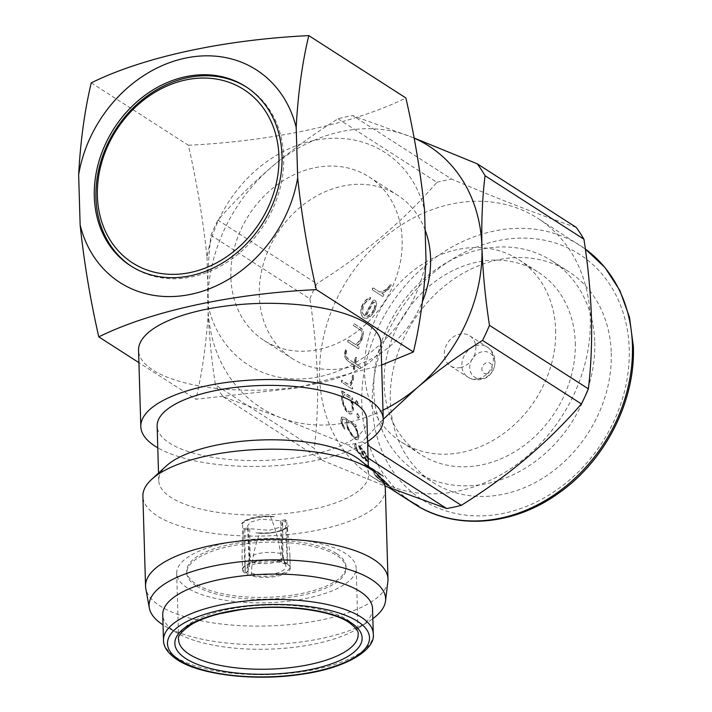 <?xml version="1.0" encoding="UTF-8"?>
<svg xmlns="http://www.w3.org/2000/svg" width="712" height="712" viewBox="0 0 712 712"><rect width="100%" height="100%" fill="white"/><g stroke="black" fill="none" stroke-linecap="round" stroke-linejoin="round"><path stroke-width="0.53" stroke-dasharray="3.56 2.67" d="M270.391 516.36L274.253 516.609A23.905 8.544 -1.7 0 0 241.599 523.703L242.721 522.377A25.65 8.428 -2.7 0 1 270.391 516.36C276.354 530.76 280.021 545.668 281.4 561.092L287.39 563.228L285.316 519.68A23.905 8.544 -1.7 0 1 286.126 520.152A23.905 8.544 -1.7 0 1 286.838 520.659L287.408 563.245L290.131 566.699L289.864 554.595L287.399 527.281L288.511 525.768A23.905 8.544 -1.7 0 1 255.857 532.861L256.489 532.718C271.681 533.804 282.139 531.526 287.879 525.901L288.511 525.768M255.857 532.861L259.729 533.297C254.593 546.674 251.772 560.62 251.283 575.136L245.275 572.404L244.803 529.79A23.905 8.544 -1.7 0 1 243.985 529.31A23.905 8.544 -1.7 0 1 243.273 528.811L245.257 572.386L242.552 569.529L242.062 556.01L242.721 522.377M287.434 564.278A23.905 8.544 178.3 0 0 260.432 560.736A23.905 8.544 178.3 0 0 242.472 569.564A23.905 8.544 178.3 0 0 245.302 573.436A23.905 8.544 178.3 0 0 272.304 576.978A23.905 8.544 178.3 0 0 290.256 568.149A23.905 8.544 178.3 0 0 287.434 564.278M372.536 608.564A104.949 37.505 -1.7 0 1 358.572 628.029A104.949 37.505 -1.7 0 1 177.831 633.395A104.949 37.505 -1.7 0 1 175.143 631.775A104.949 37.505 -1.7 0 1 162.737 614.785M372.839 618.675A118.317 42.284 -1.7 0 1 369.884 620.704A118.317 42.284 -1.7 0 1 166.11 626.756A118.317 42.284 -1.7 0 1 163.084 624.931A118.317 42.284 -1.7 0 1 163.039 624.896M187.292 587.872A89.792 32.084 -1.7 0 1 176.674 573.338A89.792 32.084 -1.7 0 1 244.127 540.159A89.792 32.084 -1.7 0 1 345.551 553.473A89.792 32.084 -1.7 0 1 356.169 568.007A89.792 32.084 -1.7 0 1 288.716 601.186A89.792 32.084 -1.7 0 1 187.292 587.872M367.579 441.582A121.271 43.334 -1.7 0 1 157.779 447.803M380.991 343.184A121.271 43.334 -1.7 0 1 289.891 387.995A121.271 43.334 -1.7 0 1 152.893 370.009A121.271 43.334 -1.7 0 1 138.555 350.384M360.147 460.192A104.949 37.505 -1.7 0 1 368.549 474.299A104.949 37.505 -1.7 0 1 289.713 513.085A104.949 37.505 -1.7 0 1 171.156 497.51A104.949 37.505 -1.7 0 1 158.749 480.529A104.949 37.505 -1.7 0 1 166.305 465.951M366.938 419.875A104.949 37.505 -1.7 0 1 288.093 458.653A104.949 37.505 -1.7 0 1 169.545 443.087A104.949 37.505 -1.7 0 1 157.138 426.096M385.325 489.055A121.271 43.334 -1.7 0 1 294.216 533.875A121.271 43.334 -1.7 0 1 157.227 515.88A121.271 43.334 -1.7 0 1 142.889 496.255M387.889 581.384A121.271 43.334 -1.7 0 1 293.718 624.219A121.271 43.334 -1.7 0 1 159.897 605.868A121.271 43.334 -1.7 0 1 145.8 588.566M131.435 266.341A106.506 88.19 -57.3 0 0 132.263 266.875A106.506 88.19 -57.3 0 0 232.45 258.545A106.506 88.19 -57.3 0 0 283.679 156.871A106.506 88.19 -57.3 0 0 247.367 87.656A106.506 88.19 -57.3 0 0 246.539 87.131M460.575 367.552A17.88 14.81 122.7 0 1 450.42 365.897A17.88 14.81 122.7 0 1 445.089 348.426A17.88 14.81 122.7 0 1 459.587 334.168A17.88 14.81 122.7 0 1 469.742 335.815A17.88 14.81 122.7 0 1 475.073 353.286A17.88 14.81 122.7 0 1 460.575 367.552M487.195 373.613A5.83 4.824 122.7 0 1 481.891 369.279A5.83 4.824 122.7 0 1 486.866 362.72A5.83 4.824 122.7 0 1 492.17 367.054A5.83 4.824 122.7 0 1 487.195 373.613M352.155 404.122L349.975 397.919L344.519 394.421L342.926 398.239A153.142 126.816 122.7 0 0 343.282 402.155L345.845 408.448L348.026 411.002L349.414 411.892L351.176 411.839L352.511 408.092A153.142 126.816 122.7 0 1 352.155 404.122L351.817 404.22A153.534 127.136 122.7 0 0 352.173 408.19L350.838 411.945L349.076 412.008L347.687 411.118L345.507 408.563L342.935 402.262A153.534 127.136 122.7 0 1 342.588 398.337L344.181 394.501L349.628 397.999L351.817 404.22M341.787 390.897L341.965 392.775L343.095 393.505L341.92 397.243A153.142 126.816 122.7 0 0 342.347 402.013L345.534 409.712L348.141 412.764L349.85 413.859L351.906 413.841L353.526 409.186L353.09 404.336L351.327 398.791L352.511 399.548L352.814 398.978L352.404 397.59L341.956 390.879L341.253 391.315L341.627 392.855L342.757 393.585L341.92 397.243M341.573 397.341A153.534 127.136 122.7 0 0 342.009 402.111L345.195 409.836L347.803 412.889L349.512 413.983L351.568 413.966L352.752 411.883L353.179 409.089L352.743 404.434L350.989 398.871L352.173 399.628L352.814 398.978L352.057 397.661L341.44 390.968M356.552 400.384L355.644 401.951L356.757 404.879L357.584 404.852L358.172 403.615L356.997 400.58L356.169 400.473L355.306 402.031L356.676 405.253L357.825 403.695L356.214 400.455M357.024 405.173L357.584 404.852L357.024 405.173M594.76 342.392A125.356 103.801 122.7 0 1 534.463 462.061A125.356 103.801 122.7 0 1 416.538 471.869A125.356 103.801 122.7 0 1 373.809 390.407A125.356 103.801 122.7 0 1 434.098 270.738A125.356 103.801 122.7 0 1 552.023 260.93A125.356 103.801 122.7 0 1 594.76 342.392M575.252 342.677A108.447 89.801 122.7 0 1 523.089 446.202A108.447 89.801 122.7 0 1 421.068 454.683A108.447 89.801 122.7 0 1 384.097 384.213A108.447 89.801 122.7 0 1 436.26 280.679A108.447 89.801 122.7 0 1 538.281 272.198A108.447 89.801 122.7 0 1 575.252 342.677M611.261 352.992A125.356 103.801 122.7 0 1 550.963 472.661A125.356 103.801 122.7 0 1 433.038 482.469A125.356 103.801 122.7 0 1 390.31 401.007A125.356 103.801 122.7 0 1 450.598 281.338A125.356 103.801 122.7 0 1 568.523 271.53A125.356 103.801 122.7 0 1 611.261 352.992M353.321 376.096L353.01 375.233L352.342 375.625L353.357 375.215L352.449 375.349L353.357 375.215L353.659 376.078L353.179 381.134L350.58 385.842L352.458 387.043L352.413 389.019L352.805 388.271L352.12 387.088L350.242 385.886L352.841 381.16L353.659 376.078M351.915 380.146L351.425 382.291L349.948 384.062L347.901 384.115L341.991 380.324L341.27 380.804L341.653 380.368L347.554 384.16L349.61 384.106L351.915 380.146A153.534 127.136 122.7 0 1 352.342 375.625M341.635 382.362L341.262 381.125A153.534 127.136 122.7 0 1 341.27 380.804L341.618 380.751A153.142 126.816 122.7 0 0 341.609 381.08L341.974 382.317L352.075 389.072L352.458 388.316L352.075 389.072L341.974 382.317M355.306 357.727A153.534 127.136 122.7 0 0 354.238 362.942L347.465 358.59L345.827 356.062L345.756 353.25A153.534 127.136 122.7 0 1 346.424 350.268L346.112 349.183L345.436 349.645A153.534 127.136 122.7 0 0 344.661 353.152L344.804 356.952L346.958 360.486L353.873 364.927A153.534 127.136 122.7 0 0 353.277 368.54L353.677 369.626L354.264 369.127A153.534 127.136 122.7 0 1 354.861 365.559L359.836 368.763L360.299 368.193L360.138 366.733L355.217 363.574A153.534 127.136 122.7 0 1 356.312 358.278L356.08 357.344L355.306 357.727L356.409 357.38L355.457 357.415L356.409 357.38L356.641 358.296A153.142 126.816 122.7 0 0 355.555 363.592L355.217 363.574M354.238 362.942L347.794 358.608L346.166 356.08L346.094 353.277A153.142 126.816 122.7 0 1 346.753 350.295L346.441 349.218L345.436 349.645M353.277 368.54L353.677 369.626L354.603 369.127A153.142 126.816 122.7 0 1 355.19 365.567L360.174 368.763L360.637 368.202L360.468 366.742L355.555 363.592M361.785 335.566A153.534 127.136 122.7 0 0 360.352 339.66L355.591 344.653L348.373 340.016L347.83 340.452A153.534 127.136 122.7 0 0 347.732 340.772L347.857 342.009L358.296 348.72L358.839 346.744L356.961 345.534L361.135 340.79L362.889 335.806L363.307 332.068L361.554 328.535L353.998 323.684L353.437 324.102L353.357 325.5L360.708 330.279L362.07 332.824L361.785 335.566L362.381 332.913L361.02 330.368L353.668 325.589L353.748 324.2L354.309 323.782L361.865 328.632L363.093 331.347M347.732 340.772L348.186 342.063L358.652 348.773L359.168 346.797L357.291 345.587L359.649 343.576L361.554 340.647L363.2 335.886L363.405 331.436M372.981 300.508A153.534 127.136 122.7 0 0 364.606 315.906L362.283 312.746L362.871 306.498A153.534 127.136 122.7 0 1 364.936 302.725L369.937 298.933L370.436 297.465L366.591 299.325L364.117 301.799A153.534 127.136 122.7 0 0 361.616 306.374L360.833 309.907L360.948 314.001L362.586 317.054L364.295 318.157L367.285 318.13L372.794 313.556L375.34 308.892L376.337 303.401L375.625 300.856L373.951 299.779L372.981 300.508L374.227 299.948L375.9 301.025L376.337 303.401M364.606 315.906L362.577 312.871L363.165 306.641A153.142 126.816 122.7 0 1 365.22 302.876L370.213 299.102L370.712 297.634L370.009 297.358L364.117 301.799M390.069 284.862A153.534 127.136 122.7 0 0 387.186 288.636L381.988 291.831L379.193 291.715L373.284 287.924L372.545 288.271A153.534 127.136 122.7 0 0 372.349 288.556L372.162 289.668L382.602 296.379L383.75 294.643L381.872 293.433L387.889 289.588L391.119 285.37L391.146 284.613L390.069 284.862L391.146 284.613M319.635 376.959A153.534 127.136 122.7 0 1 393.478 230.385A153.534 127.136 122.7 0 1 537.916 218.37A153.534 127.136 122.7 0 1 590.257 318.148A153.534 127.136 122.7 0 1 516.405 464.731A153.534 127.136 122.7 0 1 371.976 476.737A153.534 127.136 122.7 0 1 319.635 376.959M382.985 410.174A155.474 128.747 122.7 0 1 280.154 417.49A155.474 128.747 122.7 0 1 207.904 306.676C207.281 281.213 208.305 257.406 210.983 235.263L309.88 298.791C314.001 325.295 316.502 351.363 317.392 376.995C318.033 402.164 317.009 425.972 314.321 448.4L215.425 384.88C211.268 358.047 208.767 331.979 207.904 306.676A155.474 128.747 122.7 0 1 272.687 166.083A155.474 128.747 122.7 0 1 409.712 136.304A155.474 128.747 122.7 0 1 414.055 138.101M309.88 298.791A174.912 144.839 122.7 0 1 316.831 283.696L217.934 220.177C234.239 201.345 252.493 183.313 272.687 166.083C293.184 148.959 314.962 133.189 338.031 118.788A174.912 144.839 122.7 0 1 352.734 115.593L414.037 137.986M338.031 118.788L436.928 182.308C404.051 220.426 364.019 254.22 316.831 283.696M436.928 182.308A174.912 144.839 122.7 0 1 451.63 179.113L352.734 115.593M576.177 227.342C541.823 215.816 500.305 199.743 451.63 179.113M555.654 330.083A108.447 89.801 122.7 0 1 503.491 433.617A108.447 89.801 122.7 0 1 401.47 442.099A108.447 89.801 122.7 0 1 364.508 371.628A108.447 89.801 122.7 0 1 416.671 268.095A108.447 89.801 122.7 0 1 518.683 259.613A108.447 89.801 122.7 0 1 555.654 330.083M230.875 277.253A97.17 80.465 122.7 0 1 277.609 184.488A97.17 80.465 122.7 0 1 369.03 176.879A97.17 80.465 122.7 0 1 402.155 240.033A97.17 80.465 122.7 0 1 355.413 332.798A97.17 80.465 122.7 0 1 264.001 340.407A97.17 80.465 122.7 0 1 230.875 277.253M425.126 230.02A97.17 80.465 -57.3 0 0 397.447 195.132A97.17 80.465 -57.3 0 0 306.035 202.742A97.17 80.465 -57.3 0 0 259.293 295.507A97.17 80.465 -57.3 0 0 292.418 358.661A97.17 80.465 -57.3 0 0 422.483 301.443M336.589 553.598A79.682 28.48 178.3 0 0 246.583 541.779A79.682 28.48 178.3 0 0 186.722 571.22A79.682 28.48 178.3 0 0 196.138 584.116A79.682 28.48 178.3 0 0 286.153 595.935A79.682 28.48 178.3 0 0 346.014 566.494A79.682 28.48 178.3 0 0 336.589 553.598M196.192 585.932A79.682 28.48 -1.7 0 1 186.775 573.035A79.682 28.48 -1.7 0 1 246.637 543.594A79.682 28.48 -1.7 0 1 336.642 555.413A79.682 28.48 -1.7 0 1 346.068 568.309A79.682 28.48 -1.7 0 1 286.206 597.751A79.682 28.48 -1.7 0 1 196.192 585.932M381.641 365.034L296.343 388.093L195.898 399.245L138.92 362.648M91.252 82.868L188.36 145.239C196.895 182.619 203.107 219.901 207.005 257.085A126.327 104.602 122.7 0 1 313.013 140.709A126.327 104.602 122.7 0 1 424.53 209.817M426.025 260.2A126.327 104.602 122.7 0 1 320.008 376.577A126.327 104.602 122.7 0 1 208.5 307.468C206.667 341.262 202.466 371.86 195.898 399.245M207.005 257.085L208.5 307.468M188.36 145.239C273.782 141.065 353.561 123.808 405.885 97.971M210.983 235.263A174.912 144.839 122.7 0 1 217.934 220.177M383.252 419.261L362.417 441.805A174.912 144.839 122.7 0 1 347.714 445L280.154 417.49L223.176 396.771A174.912 144.839 122.7 0 1 215.425 384.88M223.176 396.771L322.073 460.29A174.912 144.839 122.7 0 1 314.321 448.4M368.068 458.074L347.714 445M362.417 441.805L367.686 445.187M322.073 460.29L384.925 485.976M352.173 399.628L352.476 399.058L352.173 399.628M358.795 416.057L357.282 413.458L356.463 415.078L357.78 417.944L358.287 418.273L359.133 415.95L357.495 413.396L356.801 414.963L358.118 417.828L358.625 418.158L359.302 417.001L359.133 415.95M340.843 420.721A153.534 127.136 122.7 0 0 342.152 425.171L344.394 429.167L343.006 425.384A153.534 127.136 122.7 0 1 341.929 421.727L342.25 419.048L344.012 419.145L346.486 420.73L346.166 424.183A153.534 127.136 122.7 0 0 347.465 428.615L351.799 435.842L354.692 438.761L356.401 439.865L358.172 439.963L358.643 435.788L357.317 431.276L354.718 426.016L355.902 426.782L355.626 425.126L343.415 417.205L341.395 417.143L340.843 420.721L341.724 417.001L343.745 417.063L355.76 424.779L356.231 426.63L356.392 426.105L355.902 426.782L354.718 426.016M342.152 425.171L344.394 429.167L344.982 428.535L343.335 425.215A153.142 126.816 122.7 0 1 342.258 421.566L342.579 418.896L344.35 418.994L346.815 420.578L346.166 424.183M358.723 446.486A153.534 127.136 122.7 0 0 365.799 459.845L362.23 456.917L357.869 451.479A153.534 127.136 122.7 0 1 356.142 448.204L355.955 444.893L355.137 443.514L354.487 445.133L355.021 447.305A153.534 127.136 122.7 0 0 357.121 451.283L362.47 457.869L365.621 460.628L368.852 461.99L368.3 458.466L366.164 454.416L360.37 446.905L358.697 445.828L358.723 446.486L359.008 445.623L358.572 446.13L359.008 445.623L360.681 446.7L362.622 449.343M382.166 475.296L366.493 464.998A153.142 126.816 122.7 0 0 366.68 465.239L383.412 476.346L382.282 474.913L366.52 464.785L366.217 465.256A153.534 127.136 122.7 0 0 366.395 465.497L383.136 476.613L382.442 475.029M383.136 476.613L383.279 475.972L383.136 476.613M377.502 475.598A153.534 127.136 122.7 0 0 387.951 485.842L378.695 478.767A153.534 127.136 122.7 0 1 376.141 476.248L373.684 472.821L374.957 475.411A153.534 127.136 122.7 0 0 378.063 478.464L391.084 487.907L383.376 480.004L377.502 475.598L377.52 474.851L377.262 475.322L377.52 474.851L379.185 475.928L381.525 478.348M409.213 500.652L402.084 495.668L402.538 495.454L410.281 500.883L419.172 505.938L418.878 506.285M408.991 500.518A153.534 127.136 122.7 0 1 402.262 495.801M409.213 500.643L409.418 500.331A153.142 126.816 122.7 0 1 409.311 500.26A153.142 126.816 122.7 0 1 402.485 495.49M409.418 500.331L394.048 490.915M394.145 490.977L394.359 490.648A153.142 126.816 122.7 0 0 394.644 490.835L410.664 501.577M417.908 505.662L418.095 505.324A153.142 126.816 122.7 0 1 410.877 501.248M418.095 505.324L418.985 506.277M387.951 485.842L388.191 485.531A153.142 126.816 122.7 0 1 377.769 475.322M388.191 485.531L378.944 478.473A153.142 126.816 122.7 0 1 376.399 475.954L373.675 472.412L374.957 475.411M378.063 478.464L378.312 478.17A153.142 126.816 122.7 0 1 375.215 475.127M378.312 478.17L391.315 487.604L381.792 478.063M385.655 481.908L379.229 476.479A153.142 126.816 122.7 0 0 388.957 485.984L389.767 486.367L388.245 484.463A153.142 126.816 122.7 0 1 385.655 481.908L385.397 482.202A153.534 127.136 122.7 0 0 387.995 484.756L389.526 486.67L388.716 486.287A153.534 127.136 122.7 0 1 378.962 476.764L385.397 482.202M365.799 459.845L366.102 459.605A153.142 126.816 122.7 0 1 359.035 446.282M366.102 459.605L362.524 456.686L358.172 451.257A153.142 126.816 122.7 0 1 356.445 447.982L356.276 444.688L355.448 443.309L354.798 444.929L355.021 447.305M357.121 451.283L357.424 451.061A153.142 126.816 122.7 0 1 355.332 447.083M357.424 451.061L362.764 457.629L367.615 461.483L369.154 461.75L368.522 458.065L362.933 449.138M365.692 453.945L360.325 447.59A153.142 126.816 122.7 0 0 366.929 459.988L367.926 460.183L367.445 457.264A153.142 126.816 122.7 0 1 365.692 453.945L365.389 454.158A153.534 127.136 122.7 0 0 367.143 457.487L367.623 460.424L366.635 460.228A153.534 127.136 122.7 0 1 360.014 447.795L365.389 454.158M342.481 425.002A153.142 126.816 122.7 0 1 341.173 420.561M344.715 428.989L344.982 428.535L344.715 428.989M347.465 428.615L347.794 428.446A153.142 126.816 122.7 0 1 346.495 424.023M347.794 428.446L352.12 435.655L355.012 438.574L356.721 439.669L358.492 439.785L358.973 435.619L357.647 431.125L355.048 425.874M356.792 430.876L353.695 425.002L348.239 421.495L347.572 424.993A153.142 126.816 122.7 0 0 348.64 428.633L352.128 434.525L355.929 437.862L357.46 437.916L357.869 434.56A153.142 126.816 122.7 0 1 356.792 430.876L356.463 431.036A153.534 127.136 122.7 0 0 357.549 434.729L357.13 438.094L354.22 437.159L351.808 434.703L348.31 428.802A153.534 127.136 122.7 0 1 347.242 425.153L347.91 421.646L353.357 425.144L356.463 431.036M352.253 380.11A153.142 126.816 122.7 0 1 352.689 375.598M354.576 362.96A153.142 126.816 122.7 0 1 355.644 357.753M344.661 353.152L345 353.179A153.142 126.816 122.7 0 1 345.774 349.672M345 353.179L345.142 356.97L347.287 360.486L353.873 364.927M353.615 368.54A153.142 126.816 122.7 0 1 354.211 364.936M354.015 369.617L354.603 369.127L354.015 369.617M360.352 339.66L360.673 339.731A153.142 126.816 122.7 0 1 362.097 335.655M360.673 339.731L355.911 344.706L348.702 340.078L347.83 340.452M364.909 316.03A153.142 126.816 122.7 0 1 373.257 300.669M361.616 306.374L361.91 306.516A153.142 126.816 122.7 0 1 364.402 301.941M361.91 306.516L361.126 310.032L361.242 314.125L362.889 317.178L364.597 318.273L367.588 318.246L370.73 316.199L373.222 313.494L375.625 309.044L376.612 303.561M374.432 308.839L375.215 304.567L374.654 302.582L373.8 302.03A153.142 126.816 122.7 0 0 366.03 316.359L367.899 316.395L372.349 312.657A153.142 126.816 122.7 0 1 374.432 308.839L374.147 308.688A153.534 127.136 122.7 0 0 372.056 312.515L367.606 316.262L365.737 316.235A153.534 127.136 122.7 0 1 373.524 301.87L374.378 302.422L374.939 304.416L374.147 308.688M387.186 288.636L387.435 288.832A153.142 126.816 122.7 0 1 390.318 285.076M387.435 288.832L382.246 292.018L379.46 291.902L373.551 288.111L372.545 288.271M372.349 288.556L372.607 288.734A153.142 126.816 122.7 0 1 372.803 288.449M372.607 288.734L372.429 289.855L382.869 296.557L384.017 294.83L382.139 293.62L388.147 289.793L391.395 284.827M241.599 523.703L242.231 523.569C247.99 518.585 258.456 516.307 273.622 516.743L274.253 516.609M286.838 520.659L281.899 521.727L282.637 523.534L279.478 527.37L269.225 530.315L249.734 528.722L244.803 529.79M243.273 528.811L248.212 527.734L247.473 526.017L250.517 522.172L260.734 519.173L280.377 520.748L285.316 519.68M245.257 572.386L247.803 571.834A21.378 7.022 -2.7 0 1 247.108 568.55A21.378 7.022 -2.7 0 1 262.844 562.275A21.378 7.022 -2.7 0 1 284.853 563.779L287.39 563.228M247.803 571.834L249.761 560.994A18.654 6.132 -2.7 0 1 249.04 559.418A18.654 6.132 -2.7 0 1 261.144 553.073A18.654 6.132 -2.7 0 1 281.925 553.998L284.853 563.779M280.377 520.748L281.925 553.998M248.212 527.734L249.761 560.994M242.552 569.529A25.65 8.428 -2.7 0 1 281.4 561.092M245.275 572.404L247.82 571.852A21.378 8.25 179.3 0 0 273.835 573.845A21.378 8.25 179.3 0 0 285.325 564.429A21.378 8.25 179.3 0 0 284.871 563.797L287.408 563.245M281.899 521.727L282.299 554.239L284.871 563.797M247.82 571.852L250.135 561.234A18.654 7.2 179.3 0 0 270.836 563.121A18.654 7.2 179.3 0 0 283.038 556.206A18.654 7.2 179.3 0 0 282.299 554.239M249.734 528.722L250.135 561.234M259.729 533.297A25.65 9.897 179.3 0 0 287.399 527.281M251.283 575.136A25.65 9.897 179.3 0 0 290.131 566.699M373.293 633.965A104.949 37.505 -1.7 0 1 294.448 672.742A104.949 37.505 -1.7 0 1 175.9 657.176A104.949 37.505 -1.7 0 1 163.493 640.186M176.674 573.338L178.641 639.741A89.792 32.084 -1.7 0 1 246.094 606.562A89.792 32.084 -1.7 0 1 347.518 619.876A89.792 32.084 -1.7 0 1 358.136 634.41L356.169 568.007M478.081 378.793A17.88 14.81 122.7 0 1 467.926 377.146A17.88 14.81 122.7 0 1 462.595 359.667A17.88 14.81 122.7 0 1 477.093 345.409A17.88 14.81 122.7 0 1 487.248 347.055A17.88 14.81 122.7 0 1 492.579 364.535A17.88 14.81 122.7 0 1 478.081 378.793M482.7 378.428A14.24 11.793 122.7 0 1 469.751 367.855A14.24 11.793 122.7 0 1 481.908 351.835A14.24 11.793 122.7 0 1 494.858 362.399A14.24 11.793 122.7 0 1 482.7 378.428M414.144 503.829A153.534 127.136 122.7 0 1 361.803 404.051A153.534 127.136 122.7 0 1 435.655 257.468A153.534 127.136 122.7 0 1 580.084 245.462A153.534 127.136 122.7 0 1 585.353 249.075L537.916 218.37M372.323 404.914A145.764 120.702 122.7 0 1 496.745 240.923A145.764 120.702 122.7 0 1 629.239 349.085A145.764 120.702 122.7 0 1 504.817 513.076A145.764 120.702 122.7 0 1 372.323 404.914M242.071 556.01L242.472 569.564M358.572 628.029L369.884 620.704M177.831 633.395L166.11 626.756M368.549 474.299L368.335 466.849M450.42 365.897L467.926 377.146C472.038 379.656 476.381 380.43 480.956 379.469C495.214 377.716 500.794 355.804 487.248 347.055L469.742 335.815M416.538 471.869L433.038 482.469M401.47 442.099L421.068 454.683M130.608 265.816L132.263 266.875M369.03 176.879L397.447 195.132M186.775 573.035L186.722 571.22M346.068 568.309L346.014 566.494M264.001 340.407L292.418 358.661M245.72 86.597L247.367 87.656M518.683 259.613L538.281 272.198M371.976 476.737L388.538 487.382M552.023 260.93L568.523 271.53M409.311 500.26L410.281 500.883M158.749 480.529L158.527 473.071M289.855 554.595L290.256 568.149M247.108 568.55L249.04 559.418L247.473 526.017M285.325 564.429L283.038 556.206L282.637 523.534"/><path stroke-width="1.07" d="M360.13 591.574A104.949 37.505 -1.7 0 1 372.536 608.564L373.293 633.965A104.949 37.505 -1.7 0 0 360.886 616.975A104.949 37.505 -1.7 0 0 242.329 601.409A104.949 37.505 -1.7 0 0 163.493 640.186L162.737 614.785A104.949 37.505 -1.7 0 1 241.582 576.008A104.949 37.505 -1.7 0 1 360.13 591.574M163.039 624.896A118.317 42.284 -1.7 0 1 149.333 608.048A118.317 42.284 -1.7 0 1 234.907 562.436A118.317 42.284 -1.7 0 1 371.628 579.612A118.317 42.284 -1.7 0 1 385.521 601.035A118.317 42.284 -1.7 0 1 372.839 618.675M157.779 447.803A121.271 43.334 -1.7 0 1 155.154 446.21A121.271 43.334 -1.7 0 1 140.816 426.586A121.271 43.334 -1.7 0 1 231.925 381.765A121.271 43.334 -1.7 0 1 368.914 399.761A121.271 43.334 -1.7 0 1 383.252 419.386A121.271 43.334 -1.7 0 1 367.579 441.582M140.816 426.586L138.555 350.384A121.271 43.334 -1.7 0 1 229.665 305.564A121.271 43.334 -1.7 0 1 366.653 323.56A121.271 43.334 -1.7 0 1 380.991 343.184L383.252 419.386M149.333 608.048L145.8 588.566A121.271 43.334 -1.7 0 1 145.56 586.243L142.889 496.255A121.271 43.334 -1.7 0 1 151.62 479.407L166.305 465.951A104.949 37.505 -1.7 0 1 257.913 440.096A104.949 37.505 -1.7 0 1 356.142 457.318A104.949 37.505 -1.7 0 1 360.147 460.192L375.607 472.759A121.271 43.334 -1.7 0 1 385.325 489.055L387.995 579.052A121.271 43.334 -1.7 0 1 387.889 581.384L385.521 601.035M158.527 473.071L157.138 426.096A104.949 37.505 -1.7 0 1 235.975 387.319A104.949 37.505 -1.7 0 1 354.532 402.885A104.949 37.505 -1.7 0 1 366.938 419.875L368.335 466.849M151.62 479.407A121.271 43.334 -1.7 0 1 257.477 449.539A121.271 43.334 -1.7 0 1 370.979 469.431A121.271 43.334 -1.7 0 1 375.607 472.759M145.56 586.243A121.271 43.334 -1.7 0 1 236.66 541.432A121.271 43.334 -1.7 0 1 373.658 559.418A121.271 43.334 -1.7 0 1 387.995 579.052M278.944 156.48A103 85.298 -57.3 0 0 185.307 80.047A103 85.298 -57.3 0 0 97.384 195.934A103 85.298 -57.3 0 0 191.021 272.367A103 85.298 -57.3 0 0 278.944 156.48M246.539 87.131A106.506 88.19 -57.3 0 0 146.716 96.325A106.506 88.19 -57.3 0 0 95.951 197.66A106.506 88.19 -57.3 0 0 131.435 266.341M414.037 137.986L477.271 163.822L576.177 227.342A174.912 144.839 122.7 0 1 583.929 239.232L485.032 175.713C482.353 197.856 481.33 221.655 481.953 247.117A155.474 128.747 122.7 0 1 417.179 387.711A155.474 128.747 122.7 0 1 382.985 410.174M414.055 138.101A155.474 128.747 122.7 0 1 481.953 247.117C482.816 272.429 485.317 298.497 489.473 325.331L588.37 388.85C591.058 366.413 592.081 342.614 591.441 317.436C590.551 291.813 588.05 265.745 583.929 239.232M282.023 155.812A106.506 88.19 122.7 0 1 230.795 257.486A106.506 88.19 122.7 0 1 130.608 265.816A106.506 88.19 122.7 0 1 94.304 196.601A106.506 88.19 122.7 0 1 145.533 94.927A106.506 88.19 122.7 0 1 245.72 86.597A106.506 88.19 122.7 0 1 282.023 155.812M422.483 301.443A97.17 80.465 -57.3 0 0 430.573 258.287A97.17 80.465 -57.3 0 0 425.126 230.02M413.423 351.977L316.315 289.606C307.78 252.226 301.568 214.944 297.678 177.76A126.327 104.602 122.7 0 1 191.661 294.136A126.327 104.602 122.7 0 1 80.144 225.028L78.649 174.654A126.327 104.602 122.7 0 1 184.666 58.277A126.327 104.602 122.7 0 1 296.183 127.386C298.017 93.584 302.208 62.994 308.777 35.6L405.885 97.971C414.42 135.351 420.632 172.633 424.53 209.817L426.025 260.2C424.192 293.994 419.991 324.592 413.423 351.977L381.641 365.034M138.92 362.648L98.79 336.874C150.739 311.206 230.341 293.825 316.315 289.606M297.678 177.76L296.183 127.386M98.79 336.874C90.255 299.494 84.043 262.212 80.144 225.028M78.649 174.654C80.483 140.851 84.684 110.262 91.252 82.868C143.201 57.2 222.803 39.819 308.777 35.6M477.271 163.822A174.912 144.839 122.7 0 1 485.032 175.713M489.473 325.331A174.912 144.839 122.7 0 1 482.513 340.416C459.391 354.87 437.613 370.632 417.179 387.711L383.252 419.261M367.686 445.187L461.314 505.324A174.912 144.839 122.7 0 1 446.611 508.519L368.068 458.074M588.37 388.85A174.912 144.839 122.7 0 1 581.41 403.935L482.513 340.416M461.314 505.324C508.128 476.159 548.16 442.366 581.41 403.935M384.925 485.976L446.611 508.519M409.213 500.643L394.145 490.977A153.534 127.136 122.7 0 0 394.43 491.164L410.664 501.577A153.534 127.136 122.7 0 0 417.908 505.662L409.213 500.652A153.534 127.136 122.7 0 1 409.097 500.589A153.534 127.136 122.7 0 1 408.991 500.518M357.566 621.353A101.059 36.116 -1.7 0 1 316.173 671.327A101.059 36.116 -1.7 0 1 179.433 660.06A101.059 36.116 -1.7 0 1 220.827 610.086A101.059 36.116 -1.7 0 1 357.566 621.353M358.136 634.41A89.792 32.084 -1.7 0 1 290.683 667.589A89.792 32.084 -1.7 0 1 189.258 654.275A89.792 32.084 -1.7 0 1 178.641 639.741C177.074 636.412 181.596 631.17 192.213 623.997C199.298 619.974 208.598 616.521 220.124 613.628L239.713 609.864C280.857 603.42 331.24 610.015 348.844 622.404C355.715 627.468 358.812 631.473 358.136 634.41M351.052 622.76A93.672 33.473 -1.7 0 1 312.684 669.084A93.672 33.473 -1.7 0 1 185.939 658.644A93.672 33.473 -1.7 0 1 224.307 612.32A93.672 33.473 -1.7 0 1 351.052 622.76M414.144 503.829C454.523 530.52 513.165 526.23 558.724 493.113C605.156 460.753 635.558 401.034 633.351 346.495L629.497 317.276L619.894 290.558L604.96 267.49L585.353 249.067A153.534 127.136 122.7 0 1 632.425 345.24A153.534 127.136 122.7 0 1 558.582 491.814A153.534 127.136 122.7 0 1 414.144 503.829L410.067 501.212M163.493 640.186C163.404 646.914 167.988 653.42 177.226 659.704C199.476 674.86 255.234 681.5 301.514 674.282C347.296 668.061 375.642 649.273 373.293 633.965M388.538 487.382L409.097 500.589"/></g></svg>
